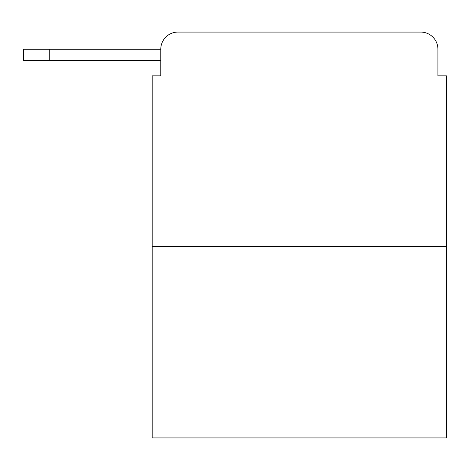 <?xml version="1.0" encoding="UTF-8"?>
<svg xmlns="http://www.w3.org/2000/svg" width="470" height="470" viewBox="0 0 470 470"><rect width="100%" height="100%" fill="white"/><g stroke="black" fill="none" stroke-linecap="round" stroke-linejoin="round"><path stroke-width="0.7" d="M446.5 246.586L152.204 246.586L152.204 437.923L446.5 437.923L446.5 75.84L437.923 75.84L437.923 49.238A17.161 17.161 0 0 0 420.762 32.078L177.942 32.078A17.161 17.161 0 0 0 160.781 49.238L160.781 75.84L160.781 60.395L23.5 60.395L23.5 49.238L74.983 49.238M152.204 246.586L152.204 75.84L160.781 75.84M177.942 32.078L420.762 32.078M437.923 75.84L437.923 49.238M49.238 60.395L49.238 49.238L160.781 49.238"/></g></svg>
